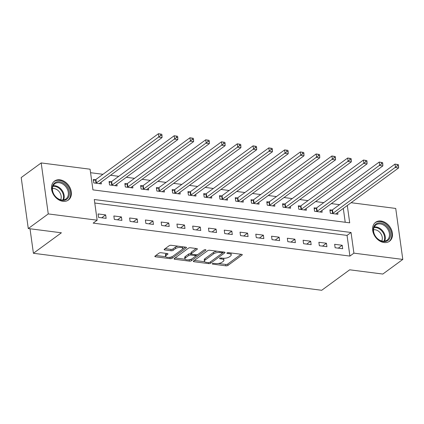 <?xml version="1.0" encoding="UTF-8"?>
<svg xmlns="http://www.w3.org/2000/svg" width="424" height="424" viewBox="0 0 424 424"><rect width="100%" height="100%" fill="white"/><g stroke="black" fill="none" stroke-linecap="round" stroke-linejoin="round"><path stroke-width="0.64" d="M212.435 263.622A1.034 0.398 172.1 0 0 212.281 263.876A1.034 0.398 172.1 0 0 212.753 264.136L225.913 265.822A1.479 0.567 172.1 0 0 227.937 265.408L242.062 255.068A1.479 0.567 172.1 0 0 242.284 254.707A1.479 0.567 172.1 0 0 241.606 254.336L228.451 252.646A1.034 0.398 172.1 0 0 227.031 252.937A1.034 0.398 172.1 0 0 226.877 253.192A1.034 0.398 172.1 0 0 227.349 253.451L229.055 253.669A4.728 1.813 172.1 0 1 231.228 254.856A4.728 1.813 172.1 0 1 230.508 256.017L229.326 256.88A4.728 1.813 172.1 0 1 222.854 258.205L221.153 257.988A1.034 0.398 172.1 0 0 219.733 258.28A1.034 0.398 172.1 0 0 219.579 258.534A1.034 0.398 172.1 0 0 220.051 258.794L221.757 259.011A4.728 1.813 172.1 0 1 223.93 260.198A4.728 1.813 172.1 0 1 223.209 261.359L222.028 262.218A4.728 1.813 172.1 0 1 215.556 263.548L213.855 263.331A1.034 0.398 172.1 0 0 212.435 263.622M59.948 179.818A11.745 8.846 -126.2 0 1 70.358 188.489A11.745 8.846 -126.2 0 1 68.381 200.048A11.745 8.846 -126.2 0 1 62.932 201.321A11.745 8.846 -126.2 0 1 52.528 192.65A11.745 8.846 -126.2 0 1 54.505 181.09A11.745 8.846 -126.2 0 1 59.948 179.818M381.054 221.037A11.745 8.846 -126.2 0 1 391.458 229.702A11.745 8.846 -126.2 0 1 389.481 241.261A11.745 8.846 -126.2 0 1 384.038 242.533A11.745 8.846 -126.2 0 1 373.629 233.863A11.745 8.846 -126.2 0 1 375.606 222.309A11.745 8.846 -126.2 0 1 381.054 221.037M161.041 252.736A1.479 0.567 172.1 0 0 159.016 253.155L155.052 256.054A1.479 0.567 172.1 0 0 154.829 256.414A1.479 0.567 172.1 0 0 155.507 256.785L170.119 258.661A1.479 0.567 172.1 0 0 172.144 258.248L186.269 247.907A1.479 0.567 172.1 0 0 186.496 247.547A1.479 0.567 172.1 0 0 185.818 247.176L171.201 245.3A1.479 0.567 172.1 0 0 169.181 245.713L164.39 249.217A1.479 0.567 172.1 0 0 164.168 249.582A1.479 0.567 172.1 0 0 164.846 249.953L171.1 250.754A1.479 0.567 172.1 0 0 173.124 250.34L175.499 248.602A3.954 1.511 172.1 0 1 179.803 247.436A3.954 1.511 172.1 0 1 182.728 248.485A3.954 1.511 172.1 0 1 182.124 249.45L172.822 256.26A3.954 1.511 172.1 0 1 168.519 257.426A3.954 1.511 172.1 0 1 165.593 256.377A3.954 1.511 172.1 0 1 166.197 255.407L167.745 254.273A1.479 0.567 172.1 0 0 167.973 253.912A1.479 0.567 172.1 0 0 167.294 253.541L161.041 252.736M351.109 202.709L395.725 208.438L402.8 259.424L382.814 274.052L349.694 269.802L321.71 290.281L33.411 253.276L61.395 232.797L28.276 228.547L48.262 213.919L41.186 162.933L90.079 169.208L92.946 189.878L349.705 222.833L347.298 205.502M402.8 259.424L353.908 253.149L351.04 232.479L94.287 199.524L97.154 220.194L48.262 213.919M97.154 220.194L93.158 223.119L349.911 256.075L353.908 253.149M193.567 260.999A1.479 0.567 172.1 0 0 193.344 261.359A1.479 0.567 172.1 0 0 194.022 261.73L208.635 263.606A1.479 0.567 172.1 0 0 210.659 263.193L224.784 252.852A1.479 0.567 172.1 0 0 225.012 252.492A1.479 0.567 172.1 0 0 224.333 252.121L209.716 250.245A1.479 0.567 172.1 0 0 207.696 250.658L193.567 260.999M189.38 261.136L174.768 259.26A1.479 0.567 172.1 0 1 174.084 258.889A1.479 0.567 172.1 0 1 174.312 258.523L188.436 248.188A1.479 0.567 172.1 0 1 190.461 247.77L196.715 248.575A1.479 0.567 172.1 0 1 197.393 248.946A1.479 0.567 172.1 0 1 197.165 249.307L191.441 253.499A1.479 0.567 172.1 0 0 191.213 253.859A1.479 0.567 172.1 0 0 191.892 254.236L196.042 254.766A1.479 0.567 172.1 0 0 198.066 254.352L204.029 249.985A1.034 0.398 172.1 0 1 205.158 249.678A1.034 0.398 172.1 0 1 205.921 249.953A1.034 0.398 172.1 0 1 205.762 250.208L191.404 260.718A1.479 0.567 172.1 0 1 189.38 261.136L189.162 259.753M349.911 256.075L347.044 235.405L94.769 203.022M342.216 245.273L334.647 244.304L335.124 247.749L342.693 248.718L342.216 245.273L338.283 248.151M326.448 243.249L318.875 242.279L319.351 245.724L326.925 246.694L326.448 243.249L322.51 246.127M310.675 241.224L303.102 240.254L303.584 243.699L311.152 244.669L310.675 241.224L306.743 244.102M294.903 239.2L287.334 238.23L287.811 241.675L295.38 242.645L294.903 239.2L290.97 242.078M279.13 237.175L271.561 236.205L272.038 239.65L279.612 240.62L279.13 237.175L275.197 240.053M263.362 235.15L255.789 234.181L256.271 237.626L263.839 238.595L263.362 235.15L259.43 238.034M247.589 233.126L240.021 232.156L240.498 235.601L248.067 236.571L247.589 233.126L243.657 236.009M231.817 231.101L224.248 230.131L224.725 233.576L232.294 234.546L231.817 231.101L227.884 233.984M216.049 229.077L208.476 228.107L208.953 231.552L216.526 232.527L216.049 229.077L212.111 231.96M200.276 227.057L192.703 226.082L193.185 229.527L200.753 230.502L200.276 227.057L196.344 229.935M184.504 225.033L176.935 224.058L177.412 227.502L184.981 228.478L184.504 225.033L180.571 227.911M168.731 223.008L161.162 222.033L161.639 225.478L169.213 226.453L168.731 223.008L164.798 225.886M152.963 220.983L145.39 220.008L145.872 223.453L153.44 224.429L152.963 220.983L149.031 223.861M137.191 218.959L129.622 217.984L130.099 221.429L137.668 222.404L137.191 218.959L133.258 221.837M121.418 216.934L113.849 215.964L114.326 219.409L121.895 220.379L121.418 216.934L117.485 219.812M105.65 214.91L98.077 213.94L98.553 217.385L106.127 218.355L105.65 214.91L101.712 217.788M339.55 204.665L331.34 203.61M323.777 202.64L315.573 201.586M308.004 200.616L299.8 199.561M292.231 198.591L284.027 197.536M276.464 196.566L268.254 195.512M260.691 194.542L252.487 193.492M244.918 192.517L236.714 191.468M229.151 190.493L220.941 189.443M213.378 188.468L205.174 187.419M197.605 186.449L189.401 185.394M181.832 184.424L173.628 183.369M166.065 182.399L157.855 181.345M150.292 180.375L142.088 179.32M134.519 178.35L126.315 177.296M118.752 176.326L110.542 175.271M102.979 174.301L90.561 172.706M345.221 222.256L343.302 208.428M331.918 210.113L329.867 209.853L330.344 213.299L337.912 214.268L337.674 212.546M316.145 208.089L314.094 207.829L314.571 211.274L322.145 212.244L321.906 210.521M300.377 206.064L298.321 205.804L298.803 209.249L306.372 210.219L306.133 208.497M284.605 204.039L282.554 203.78L283.031 207.225L290.599 208.195L290.361 206.472M268.832 202.02L266.781 201.755L267.258 205.2L274.832 206.17L274.588 204.448M253.064 199.996L251.008 199.731L251.49 203.176L259.059 204.145L258.82 202.423M237.292 197.971L235.241 197.706L235.718 201.151L243.286 202.121L243.047 200.398M221.519 195.946L219.468 195.681L219.945 199.126L227.513 200.096L227.275 198.374M205.746 193.922L203.695 193.657L204.172 197.102L211.746 198.072L211.507 196.349M189.978 191.897L187.927 191.632L188.404 195.077L195.973 196.047L195.734 194.325M174.206 189.873L172.155 189.608L172.632 193.053L180.2 194.022L179.962 192.3M158.433 187.848L156.382 187.583L156.859 191.028L164.433 192.003L164.189 190.275M142.665 185.823L140.609 185.558L141.091 189.003L148.66 189.978L148.421 188.251M126.893 183.799L124.842 183.534L125.319 186.979L132.887 187.954L132.648 186.226M111.12 181.774L109.069 181.509L109.546 184.954L117.114 185.929L116.876 184.202M95.352 179.749L93.296 179.484L93.773 182.929L101.347 183.905L101.108 182.177M30.014 228.769L33.411 253.276M28.276 228.547L21.2 177.561L41.186 162.933M347.044 235.405L351.04 232.479M223.93 260.198L223.739 258.82A4.728 1.813 172.1 0 0 223.384 258.258M231.228 254.856L231.038 253.478A4.728 1.813 172.1 0 0 230.704 252.937M218.349 263.5L225.722 264.444A1.479 0.567 172.1 0 0 227.746 264.03L241.081 254.268M222.303 253.149L223.803 252.052M194.356 260.421L204.734 261.751M208.375 262.626A1.034 0.398 172.1 0 0 209.79 262.334L222.187 253.261A1.034 0.398 172.1 0 0 222.346 253.006A1.034 0.398 172.1 0 0 221.869 252.746L220.072 252.519A4.728 1.813 172.1 0 0 213.601 253.849L205.126 260.05A4.728 1.813 172.1 0 0 204.405 261.211A4.728 1.813 172.1 0 0 206.578 262.398L208.375 262.626M217.088 251.188A4.728 1.813 172.1 0 0 213.41 252.471L213.601 253.849M204.405 261.211L204.214 259.833A4.728 1.813 172.1 0 1 204.935 258.672L213.41 252.471M185.124 259.234L175.101 257.946M196.19 248.506L191.245 252.121A1.479 0.567 172.1 0 0 191.023 252.481L191.213 253.859M197.86 254.474L195.538 256.17M191.807 258.905L191.208 259.34L191.404 260.718M185.495 257.85A3.954 1.511 172.1 0 0 184.891 258.82A3.954 1.511 172.1 0 0 187.816 259.87A3.954 1.511 172.1 0 0 192.12 258.704L195.395 256.303A1.479 0.567 172.1 0 0 195.623 255.942A1.479 0.567 172.1 0 0 194.945 255.571L190.795 255.036A1.479 0.567 172.1 0 0 188.77 255.455L185.495 257.85L185.304 256.472A3.954 1.511 172.1 0 0 184.7 257.442L184.891 258.82M185.304 256.472L188.579 254.077A1.479 0.567 172.1 0 1 190.604 253.658L191.198 253.738M189.189 259.758A1.479 0.567 172.1 0 0 191.208 259.34M165.593 256.377L165.402 254.999A3.954 1.511 172.1 0 1 166.007 254.029L166.77 253.473M182.728 248.485L182.537 247.107A3.954 1.511 172.1 0 0 182.341 246.731M178.144 246.19A3.954 1.511 172.1 0 0 175.303 247.224L175.499 248.602M165.18 248.639L170.909 249.376A1.479 0.567 172.1 0 0 172.934 248.962L175.303 247.224M169.987 257.288A1.479 0.567 172.1 0 0 171.953 256.87L172.51 256.462M182.378 249.238L185.288 247.107M155.841 255.476L165.789 256.753M335.861 214.003L335.898 213.924A1.505 0.578 -7.9 0 1 336.105 213.691L398.624 167.931L395.47 167.528L394.993 164.083L332.474 209.843A1.505 0.578 -7.9 0 1 332.082 210.05L330.01 210.876M397.124 164.475L394.993 164.083L398.385 164.639L397.124 164.475L397.315 165.853L398.576 166.017L398.385 164.639M397.315 165.853L332.951 213.288A1.505 0.578 -7.9 0 1 332.564 213.495L332.395 213.558M398.576 166.017L398.624 167.931M320.088 211.979L320.125 211.899A1.505 0.578 -7.9 0 1 320.337 211.666L382.856 165.906L379.697 165.503L379.22 162.058L316.702 207.818A1.505 0.578 -7.9 0 1 316.315 208.025L314.237 208.852M381.351 162.45L379.22 162.058L382.612 162.615L381.351 162.45L381.542 163.828L382.803 163.993L382.612 162.615M381.542 163.828L317.179 211.263A1.505 0.578 -7.9 0 1 316.792 211.47L316.627 211.534M382.803 163.993L382.856 165.906M304.321 209.954L304.358 209.875A1.505 0.578 -7.9 0 1 304.565 209.642L367.083 163.881L363.93 163.478L363.453 160.034L300.934 205.794A1.505 0.578 -7.9 0 1 300.542 206L298.464 206.827M365.578 160.426L363.453 160.034L366.839 160.59L365.578 160.426L365.769 161.804L367.03 161.968L366.839 160.59M365.769 161.804L301.411 209.239A1.505 0.578 -7.9 0 1 301.019 209.445L300.855 209.509M367.03 161.968L367.083 163.881M288.548 207.93L288.585 207.85A1.505 0.578 -7.9 0 1 288.792 207.617L351.311 161.857L348.157 161.454L347.68 158.009L285.161 203.769A1.505 0.578 -7.9 0 1 284.769 203.976L282.697 204.803M349.811 158.401L347.68 158.009L351.072 158.565L349.811 158.401L350.001 159.779L351.263 159.943L351.072 158.565M350.001 159.779L285.638 207.214A1.505 0.578 -7.9 0 1 285.246 207.421L285.082 207.484M351.263 159.943L351.311 161.857M272.775 205.905L272.812 205.826A1.505 0.578 -7.9 0 1 273.019 205.592L335.538 159.832L332.384 159.429L331.907 155.984L269.388 201.744A1.505 0.578 -7.9 0 1 269.002 201.951L266.924 202.778M334.038 156.377L331.907 155.984L335.299 156.541L334.038 156.377L334.229 157.755L335.49 157.919L335.299 156.541M334.229 157.755L269.865 205.19A1.505 0.578 -7.9 0 1 269.478 205.396L269.314 205.465M335.49 157.919L335.538 159.832M373.883 226.655A10.165 7.653 -126.2 0 1 385.045 224.741A10.165 7.653 -126.2 0 1 389.926 237.848A10.165 7.653 -126.2 0 1 378.764 239.761A10.165 7.653 -126.2 0 1 373.883 226.655M388.93 237.726A9.413 7.086 53.8 0 0 385.92 226.845A9.413 7.086 53.8 0 0 375.945 224.948A9.413 7.086 53.8 0 0 374.079 227.365A9.413 7.086 53.8 0 0 377.09 238.246A9.413 7.086 53.8 0 0 387.064 240.138A9.413 7.086 53.8 0 0 388.93 237.726M373.544 229.782A7.409 5.581 -126.2 0 1 380.402 233.052A7.409 5.581 -126.2 0 1 381.892 240.62A7.409 5.581 -126.2 0 1 381.733 240.97M388.607 241.807A11.671 8.787 53.8 0 0 388.797 241.669A11.671 8.787 53.8 0 0 391.114 238.68A11.671 8.787 53.8 0 0 387.377 225.186A11.671 8.787 53.8 0 0 375.012 222.833A11.671 8.787 53.8 0 0 374.827 222.976M62.095 200.34A10.165 7.653 -126.2 0 1 52.285 189.947A10.165 7.653 -126.2 0 1 59.514 181.737A10.165 7.653 -126.2 0 1 69.319 192.13A10.165 7.653 -126.2 0 1 62.095 200.34M59.206 182.718A9.413 7.086 53.8 0 0 54.844 183.735A9.413 7.086 53.8 0 0 53.26 193A9.413 7.086 53.8 0 0 61.597 199.943A9.413 7.086 53.8 0 0 65.964 198.925A9.413 7.086 53.8 0 0 67.549 189.666A9.413 7.086 53.8 0 0 59.206 182.718M52.438 188.569A7.409 5.581 -126.2 0 1 54.002 188.542A7.409 5.581 -126.2 0 1 59.975 192.83A7.409 5.581 -126.2 0 1 60.627 199.757M67.506 200.589A11.671 8.787 53.8 0 0 67.697 200.457A11.671 8.787 53.8 0 0 69.663 188.972A11.671 8.787 53.8 0 0 59.323 180.359A11.671 8.787 53.8 0 0 53.912 181.62A11.671 8.787 53.8 0 0 53.721 181.763M257.008 203.88L257.045 203.801A1.505 0.578 -7.9 0 1 257.251 203.573L319.77 157.813L316.617 157.405L316.134 153.96L253.616 199.72A1.505 0.578 -7.9 0 1 253.229 199.927L251.151 200.753M318.265 154.357L316.134 153.96L319.526 154.516L318.265 154.357L318.456 155.735L319.717 155.894L319.526 154.516M318.456 155.735L254.098 203.165A1.505 0.578 -7.9 0 1 253.706 203.372L253.541 203.441M319.717 155.894L319.77 157.813M241.235 201.861L241.272 201.776A1.505 0.578 -7.9 0 1 241.479 201.548L303.997 155.788L300.844 155.38L300.367 151.935L237.848 197.695A1.505 0.578 -7.9 0 1 237.456 197.902L235.378 198.729M302.492 152.333L300.367 151.935L303.754 152.492L302.492 152.333L302.683 153.711L303.95 153.87L303.754 152.492M302.683 153.711L238.325 201.14A1.505 0.578 -7.9 0 1 237.933 201.347L237.769 201.416M303.95 153.87L303.997 155.788M225.462 199.837L225.499 199.752A1.505 0.578 -7.9 0 1 225.706 199.524L288.225 153.764L285.071 153.356L284.594 149.911L222.075 195.671A1.505 0.578 -7.9 0 1 221.683 195.877L219.611 196.704M286.725 150.308L284.594 149.911L287.748 150.319L286.725 150.308L286.916 151.686L288.177 151.845L287.986 150.467M286.916 151.686L222.552 199.116A1.505 0.578 -7.9 0 1 222.165 199.322L221.996 199.391M288.177 151.845L288.225 153.764M209.695 197.812L209.726 197.727A1.505 0.578 -7.9 0 1 209.938 197.499L272.457 151.739L269.298 151.331L268.821 147.886L206.303 193.646A1.505 0.578 -7.9 0 1 205.916 193.853L203.838 194.68M270.952 148.283L268.821 147.886L272.213 148.442L270.952 148.283L271.143 149.661L272.404 149.82L272.213 148.442M271.143 149.661L206.779 197.091A1.505 0.578 -7.9 0 1 206.393 197.298L206.228 197.367M272.404 149.82L272.457 151.739M193.922 195.787L193.959 195.703A1.505 0.578 -7.9 0 1 194.166 195.475L256.684 149.714L253.531 149.306L253.054 145.861L190.535 191.622A1.505 0.578 -7.9 0 1 190.143 191.828L188.065 192.655M255.179 146.259L253.054 145.861L256.441 146.418L255.179 146.259L255.37 147.637L256.631 147.796L256.441 146.418M255.37 147.637L191.012 195.067A1.505 0.578 -7.9 0 1 190.62 195.273L190.456 195.342M256.631 147.796L256.684 149.714M178.149 193.763L178.186 193.678A1.505 0.578 -7.9 0 1 178.393 193.45L240.912 147.69L237.758 147.282L237.281 143.837L174.762 189.597A1.505 0.578 -7.9 0 1 174.37 189.804L172.298 190.63M239.412 144.234L237.281 143.837L240.673 144.393L239.412 144.234L239.602 145.612L240.864 145.771L240.673 144.393M239.602 145.612L175.239 193.042A1.505 0.578 -7.9 0 1 174.852 193.249L174.683 193.318M240.864 145.771L240.912 147.69M162.376 191.738L162.413 191.653A1.505 0.578 -7.9 0 1 162.62 191.425L225.139 145.665L221.985 145.257L221.508 141.812L158.989 187.572A1.505 0.578 -7.9 0 1 158.603 187.779L156.525 188.606M223.639 142.21L221.508 141.812L224.9 142.369L223.639 142.21L223.83 143.588L225.091 143.747L224.9 142.369M223.83 143.588L159.466 191.017A1.505 0.578 -7.9 0 1 159.079 191.224L158.915 191.293M225.091 143.747L225.139 145.665M146.609 189.714L146.646 189.629A1.505 0.578 -7.9 0 1 146.852 189.401L209.371 143.641L206.218 143.238L205.735 139.793L143.217 185.553A1.505 0.578 -7.9 0 1 142.83 185.76L140.752 186.581M207.866 140.185L205.735 139.793L209.127 140.344L207.866 140.185L208.057 141.563L209.318 141.722L209.127 140.344M208.057 141.563L143.699 188.998A1.505 0.578 -7.9 0 1 143.307 189.205L143.142 189.268M209.318 141.722L209.371 143.641M130.836 187.689L130.873 187.604A1.505 0.578 -7.9 0 1 131.08 187.376L193.598 141.616L190.445 141.213L189.968 137.768L127.449 183.528A1.505 0.578 -7.9 0 1 127.057 183.735L124.979 184.557M192.093 138.16L189.968 137.768L193.355 138.325L192.093 138.16L192.289 139.538L193.551 139.703L193.355 138.325M192.289 139.538L127.926 186.973A1.505 0.578 -7.9 0 1 127.534 187.18L127.37 187.244M193.551 139.703L193.598 141.616M115.063 185.664L115.1 185.579A1.505 0.578 -7.9 0 1 115.307 185.352L177.826 139.591L174.672 139.189L174.195 135.744L111.676 181.504A1.505 0.578 -7.9 0 1 111.284 181.711L109.212 182.532M176.326 136.136L174.195 135.744L177.587 136.3L176.326 136.136L176.517 137.514L177.778 137.678L177.587 136.3M176.517 137.514L112.153 184.949A1.505 0.578 -7.9 0 1 111.766 185.156L111.597 185.219M177.778 137.678L177.826 139.591M99.296 183.64L99.333 183.56A1.505 0.578 -7.9 0 1 99.539 183.327L162.058 137.567L158.905 137.164L158.422 133.719L95.903 179.479A1.505 0.578 -7.9 0 1 95.517 179.686L93.439 180.513M160.553 134.111L158.422 133.719L161.814 134.275L160.553 134.111L160.744 135.489L162.005 135.654L161.814 134.275M160.744 135.489L96.38 182.924A1.505 0.578 -7.9 0 1 95.994 183.131L95.829 183.195M162.005 135.654L162.058 137.567M212.668 263.495L212.753 264.136M227.264 252.81L227.349 253.451M219.966 258.152L220.051 258.794M221.619 258.052L221.757 259.011M228.918 252.709L229.055 253.669M241.972 254.421L242.062 255.068M227.746 264.03L227.937 265.408M225.722 264.444L225.913 265.822M224.694 252.201L224.784 252.852M210.474 261.836L210.659 263.193M208.502 262.636L208.635 263.606M193.89 260.765L194.022 261.73M221.736 251.787L221.869 252.746M219.939 251.554L220.072 252.519M204.935 258.672L205.126 260.05M174.63 258.29L174.768 259.26M197.075 248.66L197.165 249.307M191.245 252.121L191.441 253.499M205.698 249.752L205.762 250.208M194.807 254.607L194.945 255.571M190.604 253.658L190.795 255.036M188.579 254.077L188.77 255.455M167.655 253.626L167.745 254.273M166.007 254.029L166.197 255.407M172.934 248.962L173.124 250.34M170.909 249.376L171.1 250.754M164.713 248.983L164.846 249.953M186.178 247.261L186.269 247.907M171.953 256.87L172.144 258.248M169.934 257.299L170.119 258.661M155.375 255.82L155.507 256.785M332.474 209.843L332.951 213.288M332.082 210.05L332.564 213.495M316.702 207.818L317.179 211.263M316.315 208.025L316.792 211.47M300.934 205.794L301.411 209.239M300.542 206L301.019 209.445M285.161 203.769L285.638 207.214M284.769 203.976L285.246 207.421M269.388 201.744L269.865 205.19M269.002 201.951L269.478 205.396M374.244 226.994A9.413 7.086 -126.2 0 1 382.909 231.207A9.413 7.086 -126.2 0 1 384.769 240.779A9.413 7.086 -126.2 0 1 384.6 241.145M383.99 241.208A9.105 6.853 53.8 0 0 384.128 240.896A9.105 6.853 53.8 0 0 382.347 231.663A9.105 6.853 53.8 0 0 374 227.561M53.143 185.781A9.413 7.086 -126.2 0 1 55.041 185.765A9.413 7.086 -126.2 0 1 62.598 191.166A9.413 7.086 -126.2 0 1 63.499 199.927M62.885 199.99A9.105 6.853 53.8 0 0 61.978 191.531A9.105 6.853 53.8 0 0 54.685 186.337A9.105 6.853 53.8 0 0 52.899 186.348M253.616 199.72L254.098 203.165M253.229 199.927L253.706 203.372M237.848 197.695L238.325 201.14M237.456 197.902L237.933 201.347M222.075 195.671L222.552 199.116M221.683 195.877L222.165 199.322M206.303 193.646L206.779 197.091M205.916 193.853L206.393 197.298M190.535 191.622L191.012 195.067M190.143 191.828L190.62 195.273M174.762 189.597L175.239 193.042M174.37 189.804L174.852 193.249M158.989 187.572L159.466 191.017M158.603 187.779L159.079 191.224M143.217 185.553L143.699 188.998M142.83 185.76L143.307 189.205M127.449 183.528L127.926 186.973M127.057 183.735L127.534 187.18M111.676 181.504L112.153 184.949M111.284 181.711L111.766 185.156M95.903 179.479L96.38 182.924M95.517 179.686L95.994 183.131M222.187 251.845L222.346 253.006M195.448 254.692L195.623 255.942"/></g></svg>
